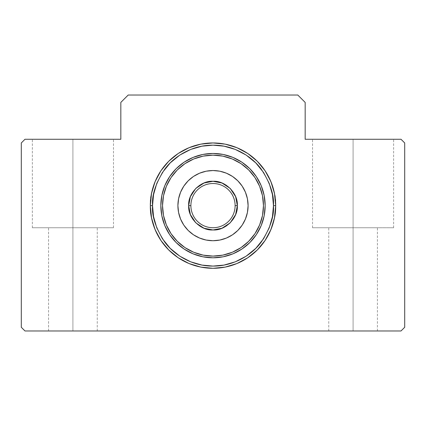 <?xml version="1.0" encoding="UTF-8"?>
<svg xmlns="http://www.w3.org/2000/svg" width="426" height="426" viewBox="0 0 426 426"><rect width="100%" height="100%" fill="white"/><g stroke="black" fill="none" stroke-linecap="round" stroke-linejoin="round"><path stroke-width="0.32" stroke-dasharray="2.13 1.6" d="M207.467 145.42L213 145.17L224.001 146.177L235.253 149.414L246.084 155.021L255.749 162.876L263.603 172.541L269.216 183.372L272.448 194.623L273.46 205.625L275.67 205.625C276.506 216.52 272.331 229.055 263.135 243.23C253.518 256.686 234.273 268.545 213 268.3C191.727 268.545 172.482 256.686 162.865 243.23C153.669 229.055 149.494 216.52 150.33 205.625A62.67 62.67 0 0 0 213 268.3A62.67 62.67 0 0 0 275.67 205.625A62.67 62.67 0 0 0 213 142.955A62.67 62.67 0 0 0 150.33 205.625C149.494 194.735 153.669 182.2 162.865 168.025C172.482 154.563 191.727 142.705 213 142.955C234.273 142.705 253.518 154.563 263.135 168.025C272.331 182.2 276.506 194.735 275.67 205.625L273.46 205.625C274.264 195.119 270.233 183.026 261.367 169.351C252.091 156.369 233.523 144.931 213 145.17C192.477 144.931 173.909 156.369 164.633 169.351C155.767 183.026 151.736 195.119 152.54 205.625L150.33 205.625A62.67 62.67 0 0 0 213 268.3A62.67 62.67 0 0 0 275.67 205.625C276.506 194.735 272.331 182.2 263.135 168.025C253.518 154.563 234.273 142.705 213 142.955C191.727 142.705 172.482 154.563 162.865 168.025C153.669 182.2 149.494 194.735 150.33 205.625C149.494 216.52 153.669 229.055 162.865 243.23C172.482 256.686 191.727 268.545 213 268.3C234.273 268.545 253.518 256.686 263.135 243.23C272.331 229.055 276.506 216.52 275.67 205.625A62.67 62.67 0 0 1 213 268.3A62.67 62.67 0 0 1 150.33 205.625L152.54 205.625L153.552 194.623L156.784 183.372L162.397 172.541L170.251 162.876L179.916 155.021L190.747 149.414L201.999 146.177M72.91 227.745L32.36 227.745L72.91 227.745L72.91 139.27L72.91 330.97L48.58 330.97L72.91 330.97L72.91 227.745L48.58 227.745L113.465 227.745L32.36 227.745L97.245 227.745L72.91 227.745L72.91 330.97L72.91 227.745L97.245 227.745L72.91 227.745L72.91 139.27L32.36 139.27L72.91 139.27L72.91 227.745L113.465 227.745L72.91 227.745M353.09 227.745L312.535 227.745L353.09 227.745L353.09 139.27L353.09 330.97L328.755 330.97L353.09 330.97L353.09 227.745L328.755 227.745L393.64 227.745L312.535 227.745L377.42 227.745L353.09 227.745L353.09 330.97L353.09 227.745L377.42 227.745L353.09 227.745L353.09 139.27L312.535 139.27L353.09 139.27L353.09 227.745L393.64 227.745L353.09 227.745M353.09 330.97L328.755 330.97L353.09 330.97M72.91 330.97L97.245 330.97L72.91 330.97M401.015 330.97L404.7 327.285L404.7 142.955L401.015 139.27L305.165 139.27L305.165 102.405L297.79 95.03L128.21 95.03L120.835 102.405L120.835 139.27L24.985 139.27L21.3 142.955L21.3 327.285L24.985 330.97L401.015 330.97L404.7 327.285L404.7 142.955L401.015 139.27L305.165 139.27L305.165 102.405L297.79 95.03L128.21 95.03L120.835 102.405L120.835 139.27L24.985 139.27L21.3 142.955L21.3 327.285L24.985 330.97L401.015 330.97M353.09 139.27L312.535 139.27L353.09 139.27M72.91 139.27L113.465 139.27L72.91 139.27M270.899 229.609L265.11 240.445L257.315 249.94L247.82 257.735M236.984 263.529L225.226 267.091M178.18 257.735L168.669 249.924M155.101 181.641L160.89 170.81L168.685 161.31L178.18 153.52M189.016 147.726L200.774 144.158M247.82 153.52L257.331 161.326M235.12 205.625A22.12 22.12 0 0 0 213 183.51A22.12 22.12 0 0 0 190.88 205.625A22.12 22.12 0 0 0 213 227.745A22.12 22.12 0 0 0 235.12 205.625A22.12 22.12 0 0 0 213 183.51A22.12 22.12 0 0 0 190.88 205.625A22.12 22.12 0 0 0 213 227.745A22.12 22.12 0 0 0 235.12 205.625M188.67 205.625C187.712 193.415 200.79 180.336 213 181.295C225.216 180.336 238.294 193.415 237.33 205.625C238.288 217.835 225.21 230.924 213 229.96C200.784 230.913 187.706 217.835 188.67 205.625L189.107 210.247M256.383 234.593L249.886 242.511L241.979 249.002L232.963 253.821L223.176 256.787L213 257.794L202.824 256.787L193.037 253.821L184.021 249.002L176.114 242.511L169.628 234.609L164.809 225.588L161.837 215.806L160.836 205.625A52.164 52.164 0 0 0 213 257.794A52.164 52.164 0 0 0 265.164 205.625L264.163 195.449L261.191 185.667L264.163 195.449L265.164 205.625A52.164 52.164 0 0 0 213 153.461A52.164 52.164 0 0 0 160.836 205.625A52.164 52.164 0 0 1 213 153.461A52.164 52.164 0 0 1 265.164 205.625L264.163 215.806L261.191 225.588L264.163 215.806L265.164 205.625L264.163 195.449A52.164 52.164 0 0 0 264.157 195.438M264.163 195.449L261.191 185.667L256.372 176.646L249.886 168.739L241.979 162.253L232.963 157.434A52.164 52.164 0 0 0 232.958 157.434L241.979 162.253L249.886 168.739L256.372 176.646L249.886 168.739L241.979 162.253L232.963 157.434L223.176 154.462L232.963 157.434L223.176 154.462L213 153.461L223.176 154.462L213 153.461L202.824 154.462L213 153.461L202.824 154.462L193.037 157.434L202.824 154.462L193.037 157.434L184.021 162.253L193.037 157.434L184.021 162.253L176.114 168.739L184.021 162.253L176.114 168.739L169.628 176.646L176.114 168.739L169.628 176.646L164.809 185.667L169.628 176.646L164.809 185.667L161.837 195.449L164.809 185.667L161.837 195.449L160.836 205.625L161.837 195.449L160.836 205.625L161.837 215.806L164.809 225.588L169.628 234.609L176.114 242.511L184.021 249.002L193.037 253.821L202.824 256.787L213 257.794L223.176 256.787L232.963 253.821L241.979 249.002L249.886 242.511L256.372 234.609L261.191 225.588L264.163 215.806L265.164 205.625A52.164 52.164 0 0 1 213 257.794A52.164 52.164 0 0 1 160.836 205.625M263.47 205.625A50.47 50.47 0 0 1 213 256.095A50.47 50.47 0 0 1 162.53 205.625A50.47 50.47 0 0 0 213 256.095A50.47 50.47 0 0 0 263.47 205.625L262.501 195.779L259.626 186.311L254.961 177.589L248.688 169.942L241.041 163.664L232.314 158.999L222.846 156.129L213 155.16L203.154 156.129L193.686 158.999L184.959 163.664L177.312 169.942L171.039 177.589L166.374 186.311L163.499 195.779L162.53 205.625L163.499 215.471L166.374 224.939L171.039 233.666L177.312 241.313L184.959 247.591L193.686 252.256L203.154 255.126L213 256.095L222.846 255.126L232.314 252.256L241.041 247.591L248.688 241.313L254.961 233.666L259.626 224.939L262.501 215.471L263.47 205.625A50.47 50.47 0 0 0 213 155.16A50.47 50.47 0 0 0 162.53 205.625A50.47 50.47 0 0 1 213 155.16A50.47 50.47 0 0 1 263.47 205.625L262.501 195.779L259.626 186.311L254.961 177.589L248.688 169.942L241.041 163.664L232.314 158.999L222.846 156.129L213 155.16L203.154 156.129L193.686 158.999L184.959 163.664L177.312 169.942L171.039 177.589L166.374 186.311L163.499 195.779L162.53 205.625L163.499 215.471L166.374 224.939L171.039 233.666L177.312 241.313L184.959 247.591L193.686 252.256L203.154 255.126L213 256.095L222.846 255.126L232.314 252.256L241.041 247.591L248.688 241.313L254.961 233.666L259.626 224.939L262.501 215.471L263.47 205.625L262.501 215.471L259.626 224.939L254.961 233.666L248.688 241.313L241.041 247.591L232.314 252.256L222.846 255.126L213 256.095L203.154 255.126L193.686 252.256L184.959 247.591L177.312 241.313L171.039 233.666L166.374 224.939L163.499 215.471L162.53 205.625L163.499 195.779L166.374 186.311L171.039 177.589L177.312 169.942L184.959 163.664L193.686 158.999L203.154 156.129L213 155.16L222.846 156.129L232.314 158.999L241.041 163.664L248.688 169.942L254.961 177.589L259.626 186.311L262.501 195.779L263.47 205.625M248.097 205.625A35.097 35.097 0 0 1 213 240.722A35.097 35.097 0 0 1 177.903 205.625A35.097 35.097 0 0 0 213 240.722A35.097 35.097 0 0 0 248.097 205.625L247.421 212.473L245.424 219.06L242.181 225.125L237.815 230.445L232.5 234.806L226.43 238.049L219.848 240.051L213 240.722L206.152 240.051L199.57 238.049L193.5 234.806L188.185 230.445L183.819 225.125L180.576 219.06L178.579 212.473L177.903 205.625L178.579 198.782L180.576 192.195L183.819 186.13L188.185 180.81L193.5 176.444L199.57 173.201L206.152 171.204L213 170.533L219.848 171.204L226.43 173.201L232.5 176.444L237.815 180.81L242.181 186.13L245.424 192.195L247.421 198.782L248.097 205.625A35.097 35.097 0 0 0 213 170.533A35.097 35.097 0 0 0 177.903 205.625A35.097 35.097 0 0 1 213 170.533A35.097 35.097 0 0 1 248.097 205.625L247.421 198.782L245.424 192.195L242.181 186.13L237.815 180.81L232.5 176.444L226.43 173.201L219.848 171.204L213 170.533L206.152 171.204L199.57 173.201L193.5 176.444L188.185 180.81L183.819 186.13L180.576 192.195L178.579 198.782L177.903 205.625L178.579 212.473L180.576 219.06L183.819 225.125L188.185 230.445L193.5 234.806L199.57 238.049L206.152 240.051L213 240.722L219.848 240.051L226.43 238.049L232.5 234.806L237.815 230.445L242.181 225.125L245.424 219.06L247.421 212.473L248.097 205.625L247.421 212.473L245.424 219.06L242.181 225.125L237.815 230.445L232.5 234.806L226.43 238.049L219.848 240.051L213 240.722L206.152 240.051L199.57 238.049L193.5 234.806L188.185 230.445L183.819 225.125L180.576 219.06L178.579 212.473L177.903 205.625L178.579 198.782L180.576 192.195L183.819 186.13L188.185 180.81L193.5 176.444L199.57 173.201L206.152 171.204L213 170.533L219.848 171.204L226.43 173.201L232.5 176.444L237.815 180.81L242.181 186.13L245.424 192.195L247.421 198.782L248.097 205.625M235.621 196.668L233.4 192.355M230.205 188.42L226.275 185.23M222.042 183.036L217.617 181.737M213 181.295L208.378 181.737M204.043 183.004L199.725 185.23M195.795 188.42L192.6 192.355M190.411 196.583L189.107 201.008M190.379 214.582L192.6 218.9M195.795 222.83L199.725 226.025M203.958 228.214L208.383 229.518M213 229.96L217.622 229.518M221.957 228.251L226.275 226.025M230.205 222.83L233.4 218.9M235.589 214.667L237.33 205.625M161.284 212.436L161.837 215.806A52.164 52.164 0 0 0 161.837 215.812M161.837 215.806L164.809 225.588L169.628 234.609L176.114 242.511L184.021 249.002L193.037 253.821L202.824 256.787L213 257.794L223.176 256.787L232.963 253.821A52.164 52.164 0 0 0 232.969 253.821L241.979 249.002L249.886 242.511L256.372 234.609L261.191 225.588M152.796 211.158L152.54 205.625C151.736 216.136 155.767 228.23 164.633 241.904C173.909 254.886 192.477 266.325 213 266.085C233.523 266.325 252.091 254.886 261.367 241.904C270.233 228.23 274.264 216.136 273.46 205.625L272.448 216.626L269.216 227.883L263.603 238.709L255.749 248.379L246.084 256.234L235.253 261.841L224.001 265.079M218.533 265.835L213 266.085L201.999 265.079L190.747 261.841L179.916 256.234L170.251 248.379L162.397 238.709L156.784 227.883L153.552 216.626M261.191 185.667L256.372 176.646M150.33 205.625A62.67 62.67 0 0 1 213 142.955A62.67 62.67 0 0 1 275.67 205.625A62.67 62.67 0 0 0 213 142.955A62.67 62.67 0 0 0 150.33 205.625M32.36 227.745L32.36 139.27M312.535 227.745L312.535 139.27M48.58 330.97L48.58 227.745M328.755 330.97L328.755 227.745M377.42 330.97L377.42 227.745M97.245 330.97L97.245 227.745M393.64 227.745L393.64 139.27M113.465 227.745L113.465 139.27"/><path stroke-width="0.64" d="M257.315 161.31L265.11 170.81L270.899 181.641L274.466 193.399L275.67 205.625A62.67 62.67 0 0 1 213 268.3A62.67 62.67 0 0 1 150.33 205.625L151.534 193.399L155.101 181.641L160.89 170.81L168.685 161.31L178.18 153.52L189.016 147.726L200.774 144.158L213 142.955L225.226 144.158L236.984 147.726L247.82 153.52L257.315 161.31L265.11 170.81L270.899 181.641L274.466 193.399L275.67 205.625L274.466 217.851L270.899 229.609L265.11 240.445L257.315 249.94L247.82 257.735L236.984 263.529L225.226 267.091L213 268.3L200.774 267.091L189.016 263.529L178.18 257.735L168.685 249.94L160.89 240.445L155.101 229.609L151.534 217.851L150.33 205.625A62.67 62.67 0 0 1 213 142.955A62.67 62.67 0 0 1 275.67 205.625L274.466 217.851L270.899 229.609M404.7 327.285L401.015 330.97L404.7 327.285L404.7 142.955L401.015 139.27L404.7 142.955L404.7 327.285M297.79 95.03L305.165 102.405L297.79 95.03L128.21 95.03L120.835 102.405L128.21 95.03L297.79 95.03M120.835 139.27L24.985 139.27L21.3 142.955L21.3 327.285L24.985 330.97L401.015 330.97L24.985 330.97L21.3 327.285L21.3 142.955L24.985 139.27L120.835 139.27L120.835 102.405L120.835 139.27M401.015 139.27L305.165 139.27L305.165 102.405L305.165 139.27L401.015 139.27M247.82 257.735L236.984 263.529M225.226 267.091L213 268.3L200.774 267.091L189.016 263.529L178.18 257.735M168.685 249.94L160.89 240.445L155.101 229.609L151.534 217.851L150.33 205.625L151.534 193.399L155.101 181.641M178.18 153.52L189.016 147.726M200.774 144.158L213 142.955L225.226 144.158L236.984 147.726L247.82 153.52M150.33 205.625L152.54 205.625C151.736 195.119 155.767 183.026 164.633 169.351C173.909 156.369 192.477 144.931 213 145.17C233.523 144.931 252.091 156.369 261.367 169.351C270.233 183.026 274.264 195.119 273.46 205.625L275.67 205.625L273.46 205.625L272.448 194.623L269.216 183.372L263.603 172.541L255.749 162.876L246.084 155.021L235.253 149.414L224.001 146.177L213 145.17L201.999 146.177L190.747 149.414L179.916 155.021L170.251 162.876L162.397 172.541L156.784 183.372L153.552 194.623L152.54 205.625L153.552 216.626L156.784 227.883L162.397 238.709L170.251 248.379L179.916 256.234L190.747 261.841L201.999 265.079L213 266.085L224.001 265.079L235.253 261.841L246.084 256.234L255.749 248.379L263.603 238.709L269.216 227.883L272.448 216.626L273.46 205.625C274.264 216.136 270.233 228.23 261.367 241.904C252.091 254.886 233.523 266.325 213 266.085C192.477 266.325 173.909 254.886 164.633 241.904C155.767 228.23 151.736 216.136 152.54 205.625L150.33 205.625M237.33 205.625C238.288 193.415 225.21 180.331 213 181.295C200.784 180.336 187.706 193.415 188.67 205.625L190.88 205.625A22.12 22.12 0 0 1 213 183.51A22.12 22.12 0 0 1 235.12 205.625L237.33 205.625L235.12 205.625A22.12 22.12 0 0 1 213 227.745A22.12 22.12 0 0 1 190.88 205.625A22.12 22.12 0 0 1 213 183.51A22.12 22.12 0 0 1 235.12 205.625A22.12 22.12 0 0 1 213 227.745A22.12 22.12 0 0 1 190.88 205.625L188.67 205.625C187.712 217.84 200.79 230.919 213 229.96C225.216 230.913 238.294 217.835 237.33 205.625L235.621 214.582L230.205 222.83L221.957 228.251L213 229.96L204.043 228.251L195.795 222.83L190.379 214.582L188.67 205.625L190.379 196.668L195.795 188.42L204.043 183.004L213 181.295L221.957 183.004L230.205 188.42L235.621 196.668L237.33 205.625L235.621 196.668M265.164 205.625A52.164 52.164 0 0 0 264.163 195.465L265.164 205.625A52.164 52.164 0 0 1 213 257.794A52.164 52.164 0 0 1 160.836 205.625A52.164 52.164 0 0 1 213 153.461A52.164 52.164 0 0 1 265.164 205.625L264.163 215.806L261.191 225.588L256.372 234.609L249.886 242.511L241.979 249.002L232.963 253.821A52.164 52.164 0 0 0 265.164 205.625M264.157 195.438A52.164 52.164 0 0 0 223.203 154.468M223.149 154.462A52.164 52.164 0 0 0 213.016 153.461M212.984 153.461A52.164 52.164 0 0 0 161.837 215.796L160.836 205.625L161.837 195.449L164.809 185.667L169.628 176.646L176.114 168.739L184.021 162.253L193.037 157.434L202.824 154.462L213 153.461L223.176 154.462L232.963 157.434L241.979 162.253L249.886 168.739L256.372 176.646L261.191 185.667L264.163 195.449M263.47 205.625A50.47 50.47 0 0 1 213 256.095A50.47 50.47 0 0 1 162.53 205.625A50.47 50.47 0 0 0 213 256.095A50.47 50.47 0 0 0 263.47 205.625L262.501 215.471L259.626 224.939L254.961 233.666L248.688 241.313L241.041 247.591L232.314 252.256L222.846 255.126L213 256.095L203.154 255.126L193.686 252.256L184.959 247.591L177.312 241.313L171.039 233.666L166.374 224.939L163.499 215.471L162.53 205.625L163.499 195.779L166.374 186.311L171.039 177.589L177.312 169.942L184.959 163.664L193.686 158.999L203.154 156.129L213 155.16L222.846 156.129L232.314 158.999L241.041 163.664L248.688 169.942L254.961 177.589L259.626 186.311L262.501 195.779L263.47 205.625A50.47 50.47 0 0 0 213 155.16A50.47 50.47 0 0 0 162.53 205.625A50.47 50.47 0 0 1 213 155.16A50.47 50.47 0 0 1 263.47 205.625M248.097 205.625A35.097 35.097 0 0 1 213 240.722A35.097 35.097 0 0 1 177.903 205.625A35.097 35.097 0 0 0 213 240.722A35.097 35.097 0 0 0 248.097 205.625L247.421 198.782L245.424 192.195L242.181 186.13L237.815 180.81L232.5 176.444L226.43 173.201L219.848 171.204L213 170.533L206.152 171.204L199.57 173.201L193.5 176.444L188.185 180.81L183.819 186.13L180.576 192.195L178.579 198.782L177.903 205.625L178.579 212.473L180.576 219.06L183.819 225.125L188.185 230.445L193.5 234.806L199.57 238.049L206.152 240.051L213 240.722L219.848 240.051L226.43 238.049L232.5 234.806L237.815 230.445L242.181 225.125L245.424 219.06L247.421 212.473L248.097 205.625A35.097 35.097 0 0 0 213 170.533A35.097 35.097 0 0 0 177.903 205.625A35.097 35.097 0 0 1 213 170.533A35.097 35.097 0 0 1 248.097 205.625M233.4 192.355L230.205 188.42M226.275 185.23L222.042 183.036M217.617 181.737L213 181.295M208.378 181.737L204.043 183.004M199.725 185.23L195.795 188.42M192.6 192.355L190.411 196.583M189.107 201.008L188.67 205.625M189.107 210.247L190.379 214.582M192.6 218.9L195.795 222.83M199.725 226.025L203.958 228.214M208.383 229.518L213 229.96M217.622 229.518L221.957 228.251M226.275 226.025L230.205 222.83M233.4 218.9L235.589 214.667M161.837 215.812A52.164 52.164 0 0 0 212.984 257.794M213.016 257.794A52.164 52.164 0 0 0 223.149 256.793M223.203 256.782A52.164 52.164 0 0 0 232.958 253.821L223.176 256.787L213 257.794L202.824 256.787L193.037 253.821L184.021 249.002L176.114 242.511L169.628 234.609L164.809 225.588L161.837 215.806M256.372 176.646L261.191 185.667M261.191 225.588L256.372 234.609M201.999 146.177L207.467 145.42M224.001 265.079L218.533 265.835M153.552 216.626L152.796 211.158M160.836 205.625L161.284 212.436"/></g></svg>
